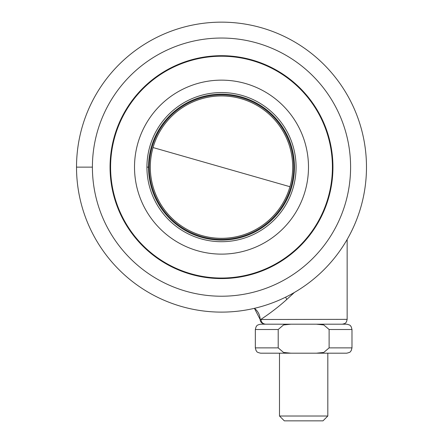 <?xml version="1.0" encoding="UTF-8"?>
<svg xmlns="http://www.w3.org/2000/svg" width="443" height="443" viewBox="0 0 443 443"><rect width="100%" height="100%" fill="white"/><g stroke="black" fill="none" stroke-linecap="round" stroke-linejoin="round"><path stroke-width="0.66" d="M264.986 324.193C261.769 323.495 260.157 321.928 260.157 319.492L254.42 308.328A14.497 14.497 81 0 1 260.157 319.492L347.151 319.364L346.498 321.79C345.529 322.537 346.819 323.185 342.317 324.193L265.678 324.193C262.793 323.905 261.215 322.294 260.927 319.364C263.762 317.515 275.042 310.056 286.737 299.496A6.34 2.259 64.6 0 0 285.597 297.175M294.39 292.458L286.737 299.496M265.673 324.193L274.416 324.193M332.892 324.193L342.317 324.193M221.5 239.381A72.248 72.248 0 0 1 149.252 167.133A72.248 72.248 0 0 1 221.5 94.885A72.248 72.248 0 0 1 293.748 167.133A72.248 72.248 0 0 1 221.5 239.381A72.248 72.248 0 0 1 149.252 167.133A72.248 72.248 0 0 1 221.5 94.885A72.248 72.248 0 0 1 293.748 167.133A72.248 72.248 0 0 1 221.5 239.381M260.645 324.193L290.907 324.193L283.509 324.957L278.198 329.509L255.329 329.509L256.048 326.84C257.112 326.02 255.694 325.306 260.645 324.193M329.116 347.877L351.986 347.877L351.266 350.546C350.197 351.365 351.62 352.08 346.67 353.193L316.407 353.193L323.805 352.429L329.116 347.877L329.116 329.509L323.778 324.952L316.407 324.193L290.907 324.193M316.407 324.193L346.67 324.193C351.62 325.306 350.197 326.02 351.266 326.84L351.986 329.509L329.116 329.509M316.407 353.193L260.645 353.193C255.694 352.08 257.112 351.365 256.048 350.546L255.329 347.877L278.198 347.877L278.198 329.509M278.198 347.877L283.531 352.434L290.907 353.193M284.323 420.85L322.986 420.85L327.82 416.016L279.494 416.016L284.323 420.85M221.5 296.223A129.096 129.096 0 0 0 350.596 167.133A129.096 129.096 0 0 0 221.506 38.037A129.096 129.096 0 0 0 92.404 167.116A129.096 129.096 0 0 0 221.5 296.223M332.942 167.144A111.442 111.442 0 0 0 221.5 55.691A111.442 111.442 0 0 0 110.058 167.133A111.442 111.442 0 0 0 221.494 278.575A111.442 111.442 0 0 0 332.942 167.144M332.411 167.133A110.911 110.911 0 0 0 221.5 56.222A110.911 110.911 0 0 0 110.589 167.133A110.911 110.911 0 0 0 221.5 278.043A110.911 110.911 0 0 0 332.411 167.133M134.511 167.133A86.989 86.989 0 0 0 221.5 254.121A86.989 86.989 0 0 0 308.489 167.122A86.989 86.989 0 0 0 221.494 80.144A86.989 86.989 0 0 0 134.511 167.133A86.989 86.989 0 0 0 221.5 254.121A86.989 86.989 0 0 0 308.489 167.133A86.989 86.989 0 0 0 221.5 80.144A86.989 86.989 0 0 0 134.511 167.133M148.527 167.133A72.973 72.973 0 0 0 221.5 240.106A72.973 72.973 0 0 0 294.473 167.133A72.973 72.973 0 0 0 221.5 94.16A72.973 72.973 0 0 0 148.527 167.133A72.973 72.973 0 0 0 221.5 240.106A72.973 72.973 0 0 0 294.473 167.133A72.973 72.973 0 0 0 221.5 94.16A72.973 72.973 0 0 0 148.527 167.133L146.926 167.133A74.574 74.574 0 0 1 221.506 92.559A74.574 74.574 0 0 1 296.074 167.133A74.574 74.574 0 0 1 221.5 241.706A74.574 74.574 0 0 1 146.926 167.122M366.483 167.133A144.983 144.983 0 0 1 221.5 312.116A144.983 144.983 0 0 1 76.517 167.133A144.983 144.983 0 0 1 221.5 22.15A144.983 144.983 0 0 1 366.483 167.133A144.983 144.983 0 0 1 221.5 312.116A144.983 144.983 0 0 1 76.517 167.133A144.983 144.983 0 0 1 221.5 22.15A144.983 144.983 0 0 1 366.483 167.133M221.5 238.317A71.19 71.19 0 0 1 153.056 147.552A71.19 71.19 0 0 1 221.5 95.943A71.19 71.19 0 0 1 289.938 186.719A71.19 71.19 0 0 1 221.5 238.317M289.943 186.713L153.056 147.552M92.404 167.133L76.517 167.133M347.151 239.464L347.151 319.364M255.329 329.509L255.329 347.877M351.986 329.509L351.986 347.877M327.82 353.193L327.82 416.016M279.494 353.193L279.494 416.016"/></g></svg>
